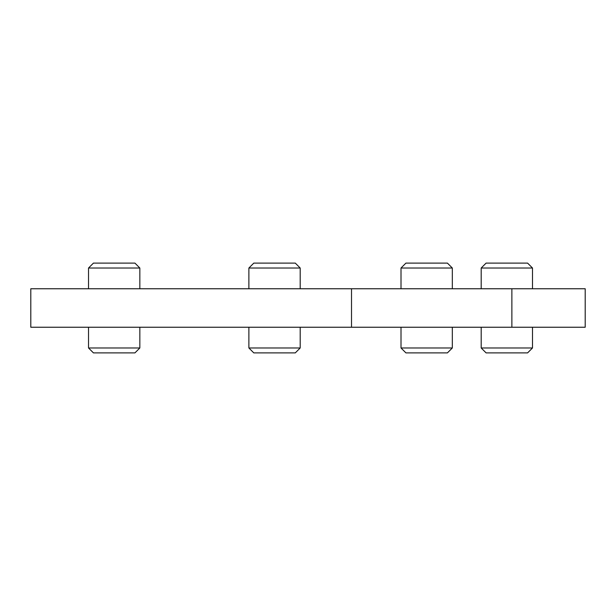 <?xml version="1.0" encoding="UTF-8"?>
<svg xmlns="http://www.w3.org/2000/svg" width="616" height="616" viewBox="0 0 616 616"><rect width="100%" height="100%" fill="white"/><g stroke="black" fill="none" stroke-linecap="round" stroke-linejoin="round"><path stroke-width="0.92" d="M511.873 288.758L30.8 288.758L30.8 327.242L585.2 327.242L585.2 288.758L511.873 288.758L511.873 327.242M351.513 288.758L351.513 327.242M139.84 268.022L134.927 263.101L93.447 263.101L88.527 268.022L139.84 268.022L139.84 288.758M139.84 327.242L139.84 347.978L88.527 347.978L88.527 327.242M88.527 347.978L93.447 352.899L134.927 352.899L139.84 347.978M300.2 268.022L295.28 263.101L253.807 263.101L248.887 268.022L300.2 268.022L300.2 288.758M300.2 327.242L300.2 347.978L248.887 347.978L248.887 327.242M248.887 347.978L253.807 352.899L295.28 352.899L300.2 347.978M452.321 268.022L447.401 263.101L405.929 263.101L401.008 268.022L452.321 268.022L452.321 288.758M452.321 327.242L452.321 347.978L401.008 347.978L401.008 327.242M401.008 347.978L405.929 352.899L447.401 352.899L452.321 347.978M532.501 268.022L527.581 263.101L486.109 263.101L481.188 268.022L532.501 268.022L532.501 288.758M532.501 327.242L532.501 347.978L481.188 347.978L481.188 327.242M481.188 347.978L486.109 352.899L527.581 352.899L532.501 347.978M88.527 268.022L88.527 288.758M248.887 268.022L248.887 288.758M401.008 268.022L401.008 288.758M481.188 268.022L481.188 288.758"/></g></svg>
